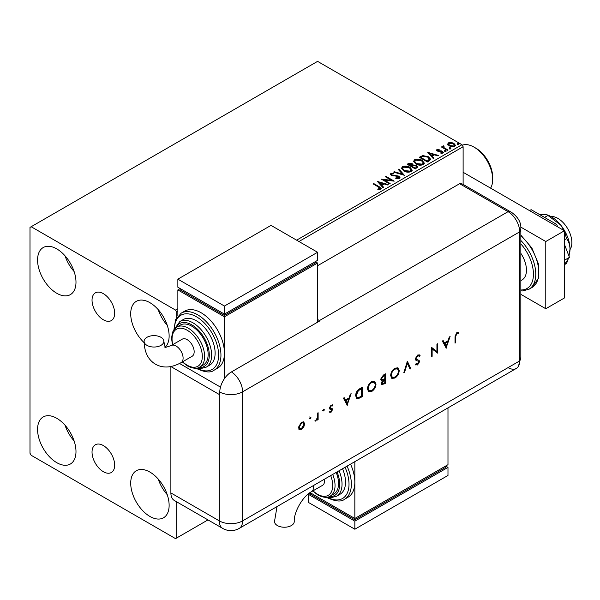 <?xml version="1.0" encoding="UTF-8"?>
<svg xmlns="http://www.w3.org/2000/svg" width="600" height="600" viewBox="0 0 600 600"><rect width="100%" height="100%" fill="white"/><g stroke="black" fill="none" stroke-linecap="round" stroke-linejoin="round"><path stroke-width="0.9" d="M103.35 293.655A16.005 9.24 -120 0 0 95.347 292.86A16.005 9.24 -120 0 0 92.895 305.685A16.005 9.24 -120 0 0 103.35 319.785A16.005 9.24 -120 0 0 111.352 320.58A16.005 9.24 -120 0 0 113.805 307.755A16.005 9.24 -120 0 0 103.35 293.655M103.35 445.575A16.005 9.24 -120 0 0 95.347 444.78A16.005 9.24 -120 0 0 92.895 457.605A16.005 9.24 -120 0 0 103.35 471.705A16.005 9.24 -120 0 0 111.352 472.5A16.005 9.24 -120 0 0 113.805 459.675A16.005 9.24 -120 0 0 103.35 445.575M149.925 516.45A27.165 15.683 60 0 1 132.172 492.51A27.165 15.683 60 0 1 136.335 470.737A27.165 15.683 60 0 1 149.925 472.088A27.165 15.683 60 0 1 167.67 496.028A27.165 15.683 60 0 1 163.507 517.793A27.165 15.683 60 0 1 149.925 516.45M167.257 494.715A27.165 15.683 60 0 1 158.205 479.033M56.782 293.28A27.165 15.683 60 0 1 39.03 269.332A27.165 15.683 60 0 1 43.193 247.567A27.165 15.683 60 0 1 56.782 248.91A27.165 15.683 60 0 1 74.528 272.85A27.165 15.683 60 0 1 70.365 294.623A27.165 15.683 60 0 1 56.782 293.28M74.115 271.545A27.165 15.683 60 0 1 65.055 255.855M144.12 342.668A27.165 15.683 60 0 1 136.335 301.343A27.165 15.683 60 0 1 149.925 302.685A27.165 15.683 60 0 1 167.1 324.855A27.165 15.683 60 0 1 165.308 347.04M167.257 325.32A27.165 15.683 60 0 1 158.205 309.63M56.782 462.675A27.165 15.683 60 0 1 39.03 438.735A27.165 15.683 60 0 1 43.193 416.963A27.165 15.683 60 0 1 56.782 418.305A27.165 15.683 60 0 1 74.528 442.252A27.165 15.683 60 0 1 70.365 464.018A27.165 15.683 60 0 1 56.782 462.675M74.115 440.94A27.165 15.683 60 0 1 65.055 425.25M296.625 240.173L461.955 144.72L317.58 61.365L30 227.4L30 453.263L31.162 455.28L175.538 538.635L176.7 537.96L176.7 501.855M463.118 184.41L463.118 146.738L298.95 241.515M177.863 311.423L176.7 312.097L175.538 310.08L31.162 226.725M176.7 317.58L176.7 312.097M176.7 537.96L207.975 519.908M447.743 144.375L448.447 142.83L451.118 142.425L453.84 143.295L455.408 145.275L454.612 146.392L449.243 145.95L447.668 143.955M443.685 146.422L444.082 147.683L448.028 150.075L447.397 150.435L441.442 146.993L442.072 146.632L442.95 147.142L443.055 145.942L443.737 145.785L444.075 146.325L443.55 147.075M441.908 147.262L442.95 147.675L443.055 145.942L443.055 146.483L443.737 146.325L443.737 145.785M436.627 150.33L436.995 149.445L439.05 149.235L439.192 149.738L437.768 149.843L437.963 150.653L441.525 150.9L443.513 152.407L443.048 153.067L440.947 153.345L440.76 152.82L442.515 152.303L442.515 152.843L442.245 153.225L442.05 151.688L438.48 151.447L437.362 151.035L436.995 149.445L436.567 150.053M437.768 149.843L437.963 151.192L438.653 151.417L438.653 150.877M429.338 160.86L427.44 161.955L419.295 157.252L422.76 155.587L428.482 156.765L430.665 159.292L429.338 160.86M415.32 168.953L407.175 164.25L408.322 163.583L412.222 163.665L413.19 165.105L416.558 165.57L417.705 167.01L415.32 168.953M413.213 164.895L413.19 165.645L416.558 166.102L416.558 165.57M404.347 175.29L393.585 172.087L394.268 171.697L402.435 174.12L398.235 169.41L398.918 169.012L404.347 175.29M390.143 183.495L389.513 183.855L381.36 179.153L391.515 180.308L385.44 176.797L386.062 176.438L394.215 181.14L384.075 179.993L390.143 183.495M378.532 187.042L373.11 183.915L373.733 183.555L379.237 186.727L381.157 188.49L380.603 189.24L378.127 189.585L377.812 189.038L380.032 188.347L380.032 188.88L379.763 189.3L378.532 187.042M175.538 310.08L177.863 308.737M377.392 181.44L388.26 184.575L387.577 184.972L384.127 183.945L381.84 185.273L383.61 187.26L382.928 187.657L377.392 181.44M395.873 178.447L398.513 178.477L398.265 176.483L391.312 175.358L390.353 174.18L390.862 173.422L393.817 173.31L393.832 173.88L391.695 173.91L391.905 174.983L398.903 176.123L399.982 177.54L399.39 178.395L395.775 178.425L395.873 177.892L398.865 177.593M391.695 173.91L391.485 174.615M403.763 170.962L401.528 168.203L402.533 166.688C405.195 165.727 407.678 165.945 409.987 167.325L412.192 170.1L411.15 171.6C408.518 172.538 406.05 172.32 403.763 170.962M415.882 163.965L413.647 161.205L414.653 159.69C417.315 158.73 419.798 158.947 422.107 160.328L424.312 163.102L423.27 164.602C420.638 165.54 418.17 165.322 415.882 163.965M427.755 152.363L438.623 155.505L437.94 155.895L434.49 154.868L432.202 156.195L433.98 158.183L433.298 158.58L427.755 152.363M444.84 151.245L444.683 150.555L445.882 150.645L446.04 151.343L444.84 151.245L444.683 150.555L444.683 151.095L445.882 151.185L445.882 150.645L446.04 151.343M449.647 148.47L449.49 147.78L450.69 147.87L450.847 148.567L449.647 148.47L449.49 147.78L449.49 148.32L450.69 148.41L450.69 147.87L450.847 148.567M457.485 143.947L457.327 143.257L458.528 143.347L458.685 144.038L457.485 143.947L457.327 143.257L457.327 143.79L458.528 143.88L458.528 143.347L458.685 144.038M461.955 144.72L463.118 146.738M373.575 184.185L373.733 183.555M373.733 184.087L381.105 188.745M377.812 189.578L379.23 189.465L379.23 188.933M379.23 189.465L379.763 189.3M377.933 182.047L387.645 184.935M383.295 187.44L381.84 185.273M379.41 182.55L381.27 185.167L383.025 184.155L383.025 183.623L379.41 182.55L381.27 184.635L383.025 183.623M381.27 185.167L381.27 184.635M382.343 179.715L391.515 180.84L391.515 180.308M385.905 177.067L386.062 176.438M386.062 176.97L393.248 181.118M389.678 183.765L384.075 180.532L384.075 179.993M395.873 178.425L395.873 177.892M398.513 178.477L398.933 177.87M390.405 174.45L390.862 173.422M390.862 173.962L393.817 173.85L393.817 173.31M391.695 174.45L391.905 174.983M391.905 175.515L393.338 175.905L393.338 175.365M393.338 175.905L394.92 175.928L394.92 175.387M394.92 175.928L398.903 176.663L398.903 176.123M398.903 176.663L399.938 177.795M394.2 172.275L394.268 171.697M394.268 172.238L402.435 174.66L402.435 174.12M398.55 169.762L398.918 169.012M398.918 169.553L403.912 175.155M401.55 168.48L402.533 166.688M402.533 167.22C405.195 166.267 407.678 166.477 409.987 167.858L409.987 167.325M409.987 167.858L412.17 170.363M402.623 168.667L404.385 171.142L410.295 171.667L411.12 170.13M409.357 167.685L403.403 167.153L402.592 168.382L404.385 170.602L410.295 171.135L411.143 169.852L409.357 167.685M410.295 171.667L410.295 171.135M404.385 171.142L404.385 170.602M407.64 164.52L412.222 164.205L412.222 163.665M412.222 164.205L413.19 165.645M416.558 166.102L417.66 167.273M415.83 168.233L416.64 166.837L415.935 165.93L413.49 165.66L412.08 166.358L412.08 166.898L415.11 168.645L416.572 167.093M411.57 166.23L412.312 164.91L411.607 164.032L408.638 164.37L408.638 164.91L411.248 166.417L412.237 165.157M411.248 166.417L411.57 165.69M408.638 164.37L411.248 165.877M415.11 168.645L415.83 167.692M412.08 166.358L415.11 168.113M413.67 161.483L414.653 159.69M414.653 160.222C417.315 159.27 419.798 159.48 422.107 160.86L422.107 160.328M422.107 160.86L424.29 163.365M414.743 161.67L416.505 164.145L422.415 164.67L423.24 163.132M421.485 160.688L415.522 160.155L414.713 161.385L416.505 163.605L422.415 164.137L423.27 162.855L421.485 160.688M422.415 164.67L422.415 164.137M416.505 164.145L416.505 163.605M419.76 157.523L422.76 156.127L422.76 155.587M422.76 156.127L428.482 157.305L428.482 156.765M428.482 157.305L430.635 159.562M429.375 160.17L427.86 157.125L423.202 156.225L420.757 157.373L420.757 157.913L427.23 161.648L429.375 160.17L429.518 159.345M420.757 157.373L427.23 161.115L429.555 159.075L429.555 159.608M427.23 161.648L427.23 161.115M428.295 152.97L438.007 155.858M433.658 158.37L432.202 156.195M429.772 153.472L431.632 156.09L433.388 155.078L433.388 154.545L429.772 153.472L431.632 155.558L433.388 154.545M431.632 156.09L431.632 155.558M436.995 149.977L438.06 149.738M439.05 149.722L439.05 149.235M437.768 150.382L437.963 151.192L437.768 150.382M438.653 151.417L441.525 151.433L441.525 150.9M441.525 151.433L442.65 151.845L442.65 151.312M442.65 151.845L443.46 152.663M441.577 153.398L442.245 153.225L442.05 152.227M444.84 151.785L444.683 151.095M445.882 151.185L446.04 151.875M442.072 147.172L442.072 146.632M443.685 146.962L444.082 147.683M444.082 148.215L447.562 150.337M449.647 149.01L449.49 148.32M450.69 148.41L450.847 149.1M447.743 144.915L448.447 142.83M448.447 143.37L451.118 142.965L451.118 142.425M451.118 142.965L453.84 143.835L453.84 143.295M453.84 143.835L455.37 145.538M448.688 144.322L449.88 146.13L453.877 146.505L454.395 145.41M453.217 143.663L449.175 143.257L448.643 144.045L449.88 145.59L453.877 145.972L454.433 145.148L453.217 143.663M453.877 146.505L453.877 145.972M449.88 146.13L449.88 145.59M457.485 144.488L457.327 143.79M458.528 143.88L458.685 144.578M475.928 148.215L474.06 147.142L475.928 148.215A23.707 13.688 60 0 1 492.69 177.255L492.69 179.407A26.348 15.21 -120 0 0 474.06 147.142L474.06 147.142A26.348 15.21 -120 0 0 462.232 145.208M490.582 188.137A26.348 15.21 -120 0 0 492.69 179.407M550.912 216.525A19.755 11.408 60 0 1 557.895 218.392A19.755 11.408 60 0 1 569.993 249.577M520.838 253.327A21.405 12.36 60 0 1 522.023 279.952L520.838 280.635M520.838 294.337L545.783 308.737L545.783 241.515L520.793 227.093M545.783 308.737L564.412 297.983L564.412 230.76L463.118 172.282M545.783 241.515L564.412 230.76M529.515 210.615L531.15 209.678L556.695 224.423L555.06 225.368M564.412 244.32L569.46 257.34L564.412 260.257M556.695 224.423L557.632 226.853M569.46 257.34L564.412 264.532M539.67 214.597L546.735 214.673L547.935 215.438L544.53 217.403M547.935 215.438L560.685 225.038L564.097 230.58M564.412 231.3L566.565 238.612L564.412 239.858M566.565 238.612C568.688 241.163 569.827 244.642 570 249.045L569.002 256.147M568.072 259.32L566.565 263.452L564.412 264.69M546.735 214.673L548.588 215.415A26.348 15.21 60 0 1 560.685 225.038A26.348 15.21 60 0 1 570 249.045A26.348 15.21 60 0 1 569.79 252.142A26.348 15.21 60 0 1 569.768 252.285M317.58 265.718L459.623 183.705L508.058 211.673L459.623 183.705A16.462 9.51 -60 0 1 463.2 184.462L511.635 212.423A16.462 9.51 -60 0 0 508.058 211.673A16.462 9.51 60 0 1 519.705 231.84L519.705 360.9A16.462 9.51 60 0 1 518.43 366.278A16.462 9.51 60 0 1 508.058 367.627M309.772 416.91L310.92 417.57L310.237 418.748L309.562 418.357L310.237 417.18L310.92 417.57L310.237 417.18M310.455 417.308L309.772 418.478L310.237 418.748L309.562 418.357M323.257 409.132L324.397 409.793L323.722 410.97L323.04 410.572L323.722 409.403L324.397 409.793L323.722 409.403M323.933 409.522L323.257 410.7L323.722 410.97L323.04 410.572M347.28 405.33L343.418 398.145L344.212 397.688L345.413 400.013L349.11 397.875L350.347 394.147L351.15 393.683L347.085 405.217M376.013 383.993C375.795 387.143 374.385 389.618 371.782 391.425L368.678 391.77L367.447 388.98C367.68 385.822 369.105 383.355 371.715 381.57L374.782 381.248L375.548 383.722C375.33 386.873 373.92 389.347 371.317 391.155L371.782 391.425M399.21 370.597C398.993 373.748 397.582 376.222 394.98 378.03L391.875 378.382L390.645 375.593C390.877 372.435 392.303 369.96 394.912 368.175L397.98 367.853L398.745 370.327C398.528 373.478 397.118 375.952 394.515 377.76L394.98 378.03M418.59 355.868L417.165 355.755L415.567 358.275L415.86 359.025L419.13 360.457L419.588 361.627L417.577 364.98L415.41 364.642L416.07 363.683L417.66 363.968L418.853 362.093L418.32 361.185L416.13 360.472L415.305 358.95L417.63 355.058L419.362 354.892L420.112 355.688L419.423 356.558L418.822 355.965L417.63 356.025L416.033 358.538L416.43 359.385M415.98 365.108L415.41 364.642M416.07 363.683L416.565 364.05L416.025 363.743M417.967 360.975L417.225 360.877M446.235 348.202L442.365 341.017L443.16 340.56L444.368 342.885L448.058 340.748L449.303 337.02L450.097 336.555L446.04 348.09M170.88 492.923L219.315 520.882A16.462 9.51 120 0 0 222.728 528.42L174.292 500.46A16.462 9.51 -60 0 1 170.88 492.923L170.88 366.562L219.315 394.507A16.462 9.51 180 0 0 219.788 394.778L219.788 392.085A16.455 9.502 -60 0 1 231.42 371.933L319.913 320.85A16.462 9.51 -120 0 0 319.44 320.565L508.058 211.673A16.462 9.51 60 0 1 519.705 231.84L519.705 360.9A16.462 9.51 60 0 1 516.293 368.438L239.19 528.42A16.462 9.51 60 0 0 242.603 520.882L519.705 360.9A16.462 9.51 -0 0 0 520.838 357.428L518.43 366.278M455.737 336.45L455.737 342.712L455.01 343.132L455.01 336.78L456.908 332.385L458.873 332.332L458.445 333.308L456.87 333.368L455.737 336.45L455.272 336.18L455.272 342.442L455.737 342.712M436.935 344.16L437.662 343.733L437.662 353.145L432.127 348.938L432.127 356.34L431.393 356.767L431.393 347.355L436.935 351.548L436.935 344.16M407.362 361.23L410.812 368.647L410.025 369.105L407.31 363.255L404.595 372.24L403.808 372.69L407.362 361.23M385.522 373.837L385.522 383.25L381.915 384.638L381.345 383.332L382.29 380.782L381.315 380.685L380.715 379.282L383.317 375.112L385.522 373.837M359.805 388.688L362.325 387.232L362.325 396.638L358.095 398.745L356.775 398.55L355.642 395.678C355.793 392.558 357.18 390.232 359.805 388.688M330.015 411.315L331.043 411.442L331.815 410.07L329.692 409.005L329.415 408.097L331.163 405.105L332.865 405.053L332.377 405.967L331.2 405.93L330.142 407.64L330.345 408.18L332.272 408.713L332.55 409.612L331.043 412.29L329.52 412.192L330.188 411.435L329.722 411.165M332.377 404.82L331.913 405.697L330.728 405.66L329.678 407.37L330 407.978M318.127 412.748L318.127 419.625L317.4 420.045L317.4 419.033L315.308 421.14L317.265 417.915L317.4 413.168L318.127 412.748M303.832 426.862L301.567 429.308L299.303 429.48L298.485 427.507L301.567 422.19L303.72 421.928L304.65 423.952L303.832 426.862L303.368 426.592L301.103 429.037L301.567 429.308M319.44 320.565L317.58 319.493M220.485 387.12L179.558 363.487L220.485 387.12M458.377 332.138L457.98 333.038L458.445 333.308M457.98 333.038L456.938 332.933L457.403 333.195M456.938 332.933L456.405 333.105L456.87 333.368M456.405 333.105L455.272 336.18M442.912 340.702L444.368 342.885M449.408 336.952L445.838 347.707M447.66 341.94L447.195 341.678L444.285 343.358L446.19 346.388L447.66 341.94L444.75 343.627L446.19 346.388M444.285 343.358L444.75 343.627M437.197 344.002L437.197 352.875L437.662 353.145M432.127 356.34L431.662 356.077L431.662 348.668L432.127 348.938M431.482 347.303L436.935 351.548M419.115 354.78L420.112 355.688M419.647 355.418L419.07 356.145M417.165 355.755L417.63 356.025M415.567 358.275L416.033 358.538M418.665 360.188L419.588 361.627M419.123 361.358L417.112 364.718L417.577 364.98M417.112 364.718L415.74 364.942M416.76 360.608L415.928 360.33M407.175 361.56L410.812 368.647M410.347 368.377L409.83 368.678M404.595 372.24L404.13 371.97L406.845 362.985L407.31 363.255M394.515 377.76L391.65 378.233M397.74 367.733L398.745 370.327M397.26 368.737L394.478 368.85C392.31 370.29 391.125 372.3 390.908 374.903L392.115 377.197M391.373 375.173L392.347 377.362L394.942 377.085C397.095 375.63 398.272 373.605 398.482 371.025L397.507 368.858L394.942 369.12C392.775 370.56 391.59 372.57 391.373 375.173L390.908 374.903M394.478 368.85L394.942 369.12M385.058 374.108L385.058 382.98L385.522 383.25M385.058 382.98L381.697 384.465M381.105 380.52L382.29 380.782M380.985 378.593L381.862 379.755L384.795 378.72L384.795 375.225L383.288 375.555L380.985 378.593L381.653 379.575M381.608 382.62L382.373 383.618L384.795 382.702L384.795 379.688L383.835 379.702L381.608 382.62L382.185 383.423M383.835 379.702L384.3 379.972L382.072 382.89M384.795 379.688L384.3 379.972M383.288 375.555L383.752 375.825L381.45 378.862M384.795 375.225L383.752 375.825M371.317 391.155L368.452 391.62M374.543 381.12L375.548 383.722M374.07 382.132L371.28 382.245C369.112 383.678 367.928 385.695 367.71 388.29L368.918 390.592M368.183 388.56L369.15 390.75L371.745 390.48C373.897 389.018 375.075 387 375.285 384.42L374.31 382.252L371.745 382.515C369.577 383.947 368.392 385.965 368.183 388.56L367.71 388.29M371.28 382.245L371.745 382.515M361.86 387.495L361.86 396.375L362.325 396.638M361.86 396.375L357.63 398.475L358.095 398.745M357.63 398.475L356.558 398.4M355.905 394.987L357.27 397.485L358.522 397.612L361.597 396.097L361.597 388.62L361.132 388.35L357.862 390.472L355.905 394.987L357.053 397.327M357.862 390.472L358.327 390.743L356.37 395.257M361.597 388.62L358.327 390.743M343.957 397.838L345.413 400.013M350.46 394.08L346.89 404.835M348.712 399.075L348.248 398.805L345.337 400.485L347.235 403.515L348.712 399.075L345.803 400.755L347.235 403.515M345.337 400.485L345.803 400.755M331.808 408.442L332.085 409.35L330.577 412.02L331.043 412.29M330.577 412.02L329.055 411.923M331.147 409.298L329.228 408.735M330.728 405.66L331.2 405.93M329.678 407.37L330.142 407.64M332.085 409.35L332.55 409.612M323.257 410.7L322.575 410.31M317.663 413.018L317.663 419.355L318.127 419.625M317.01 418.815L317.4 419.033M316.358 419.865L315.48 420.735L315.945 421.005M315.48 420.735L314.843 420.87M309.772 418.478L309.097 418.088M301.103 429.037L298.837 429.21M303.48 421.815L304.65 423.952M304.185 423.683L303.368 426.592M302.993 422.737L301.103 422.768L298.755 426.81L299.692 428.46M299.22 427.08L299.91 428.618L301.567 428.46L303.923 424.365L303.24 422.835L301.567 423.03L299.22 427.08L298.755 426.81M301.103 422.768L301.567 423.03M277.02 506.58L274.5 521.52A9.877 5.708 -0 0 0 277.388 525.555A9.877 5.708 -0 0 0 288.157 526.793A9.877 5.708 -0 0 0 294.255 521.52C293.685 512.123 303.03 495.938 311.452 491.737A9.877 5.708 60 0 0 313.5 487.215A9.877 5.708 60 0 0 313.373 485.595M324.435 479.205A9.877 5.708 60 0 1 324.57 480.825A9.877 5.708 60 0 1 322.522 485.347L311.452 491.737M332.692 474.435A23.055 13.312 60 0 1 330.27 496.08L333.765 494.062A23.055 13.312 -120 0 0 336.188 472.425M339.045 470.775A26.348 15.21 60 0 1 336.577 496.245L340.065 494.228A26.348 15.21 -120 0 0 342.532 468.757M347.055 466.147A32.932 19.013 60 0 1 344.528 499.26L348.015 497.243A32.932 19.013 -120 0 0 354.84 482.168A32.932 19.013 -120 0 0 350.543 464.13M354.84 461.655L354.84 518.467L447.982 464.692L447.982 407.88M447.982 467.377L354.84 521.153L354.84 529.222L447.982 475.447L447.982 467.377L445.65 466.035L445.65 467.377L354.84 519.81L354.84 518.467L310.058 492.615M354.84 519.81L310.597 494.265L310.597 492.923L308.265 494.265L354.84 521.153M354.84 529.222L308.265 502.335L308.265 494.265M146.993 345.368A9.877 5.708 180 0 1 144.097 341.332A9.877 5.708 180 0 1 150.195 336.06A9.877 5.708 180 0 1 160.965 337.298A9.877 5.708 180 0 1 163.852 341.332A9.877 5.708 180 0 1 157.755 346.597A9.877 5.708 180 0 1 146.993 345.368M171.172 345.555L182.243 339.173A9.877 5.708 60 0 1 189.855 341.812A9.877 5.708 60 0 1 194.167 351.757A9.877 5.708 60 0 1 192.12 356.28L181.058 362.67A9.877 5.708 60 0 0 183.097 358.147A9.877 5.708 60 0 0 176.115 346.05A9.877 5.708 60 0 0 171.172 345.555C165.9 347.377 163.972 347.895 165.398 347.108C165.428 348.735 164.917 346.815 163.852 341.332M191.835 326.212A23.055 13.312 -120 0 0 180.308 325.072L176.82 327.09A23.055 13.312 60 0 1 188.347 328.23A23.055 13.312 60 0 1 203.4 348.548A23.055 13.312 60 0 1 199.868 367.013L203.362 365.002A23.055 13.312 -120 0 0 206.895 346.53A23.055 13.312 -120 0 0 191.835 326.212M196.493 320.835A26.348 15.21 -120 0 0 183.322 319.53L179.828 321.548A26.348 15.21 60 0 1 193.005 322.853A26.348 15.21 60 0 1 210.21 346.065A26.348 15.21 60 0 1 206.175 367.178L209.67 365.16A26.348 15.21 -120 0 0 213.705 344.055A26.348 15.21 -120 0 0 196.493 320.835M201.15 312.772A32.932 19.013 -120 0 0 184.688 311.138L181.192 313.155A32.932 19.013 60 0 1 197.655 314.79A32.932 19.013 60 0 1 219.173 343.808A32.932 19.013 60 0 1 214.125 370.192L217.62 368.175A32.932 19.013 -120 0 0 224.438 353.1A32.932 19.013 -120 0 0 201.15 312.772M224.438 378.66L224.438 316.8L317.58 263.025L317.58 322.192M177.863 315.968L177.863 289.913L180.195 288.57L180.195 289.913L224.438 315.457L315.255 263.025L315.255 261.683L317.58 263.025M177.863 289.913L224.438 316.8M177.863 279.157L224.438 306.045L317.58 252.27L271.013 225.382L177.863 279.157L177.863 287.228L224.438 314.115L224.438 315.457M317.58 252.27L317.58 260.34L224.438 314.115L224.438 306.045M379.237 187.267L379.237 186.727M408.322 164.123L408.322 163.583M420.525 157.072L420.525 156.54M427.905 161.257L427.905 160.725M439.89 151.41L439.89 150.87M446.025 149.453L446.025 148.92M520.838 235.132L531.825 247.875L538.342 263.678L538.515 278.197L531.975 287.513A32.932 19.013 -120 0 0 537.908 264.57A32.932 19.013 -120 0 0 520.838 235.897M520.838 289.972A31.282 18.06 -120 0 0 533.438 274.185A31.282 18.06 -120 0 0 520.838 243.855M520.838 240.472A32.932 19.013 60 0 1 528.952 289.26L522.502 290.947L520.838 290.873M231.42 371.933A16.462 9.51 60 0 1 242.603 391.822L519.705 231.84A16.462 9.51 -0 0 0 520.838 228.368L520.838 357.428M219.788 392.085A16.462 9.51 -0 0 0 242.603 391.822L242.603 520.882A16.462 9.51 -0 0 1 219.315 520.882L219.315 394.507M383.468 383.895L383.933 384.165M360.218 397.32L360.683 397.59M360.195 388.89L360.66 389.16M330.3 409.08L330.765 409.35M327.255 497.16A31.282 18.06 -120 0 0 346.582 494.423A31.282 18.06 -120 0 0 345.053 467.303M329.183 496.612A24.697 14.258 -120 0 0 337.035 471.93M313.028 490.83A21.405 12.36 -120 0 0 317.58 494.265A21.405 12.36 -120 0 0 330.69 493.095A21.405 12.36 -120 0 0 330.683 475.597M196.853 368.093A31.282 18.06 -120 0 0 218.618 354.915A31.282 18.06 -120 0 0 196.493 316.8A31.282 18.06 -120 0 0 174.375 329.16M198.78 367.545A24.697 14.258 -120 0 0 208.935 350.812A24.697 14.258 -120 0 0 191.835 324.87A24.697 14.258 -120 0 0 175.815 327.765M182.625 361.763A21.405 12.36 -120 0 0 187.178 365.205A21.405 12.36 -120 0 0 202.312 356.46A21.405 12.36 -120 0 0 187.178 330.248A21.405 12.36 -120 0 0 172.748 344.647M411.143 169.852L411.143 170.392M402.592 168.382L402.592 168.915M412.312 164.91L412.312 165.442M416.64 166.837L416.64 167.377M423.27 162.855L423.27 163.395M414.713 161.385L414.713 161.917M437.565 150.135L437.565 150.675M454.433 145.148L454.433 145.68M448.643 144.045L448.643 144.585M531.975 287.513L528.952 289.26M520.838 228.368C521.168 222.442 518.1 217.125 511.635 212.423M222.728 528.42A16.462 16.462 0 0 0 239.19 528.42M418.822 355.965L418.357 355.702M392.347 377.362L391.882 377.093M397.507 368.858L397.043 368.587M382.373 383.618L381.907 383.347M381.862 379.755L381.397 379.485M369.15 390.75L368.685 390.48M374.31 382.252L373.845 381.983M357.27 397.485L356.805 397.215M299.91 428.618L299.445 428.347M303.24 422.835L302.775 422.565M344.528 499.26C341.325 502.02 335.565 501.502 327.233 497.707L326.483 497.257M336.577 496.245L331.163 497.625L327.51 497.115M330.27 496.08C327.45 498.053 323.332 497.692 317.925 495.022L312.705 491.01M181.058 362.67C171.472 367.875 162.96 368.392 155.52 364.222C148.185 359.865 144.375 352.237 144.097 341.332M181.192 313.155L175.597 319.695L173.903 329.782M196.08 368.197L196.837 368.647C205.035 372.435 210.803 372.952 214.125 370.192M179.828 321.548L174.547 328.965M176.82 327.09L173.25 330.832L172.425 332.707L171.562 338.228L172.425 344.835M182.303 361.95L187.523 365.955C192.952 368.632 197.07 368.985 199.868 367.013M197.108 368.048L200.79 368.558L206.175 367.178"/></g></svg>
